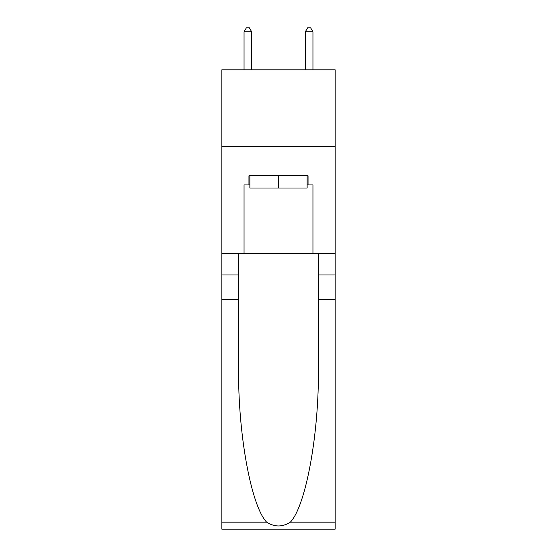 <?xml version="1.0" encoding="UTF-8"?>
<svg xmlns="http://www.w3.org/2000/svg" width="557" height="557" viewBox="0 0 557 557"><rect width="100%" height="100%" fill="white"/><g stroke="black" fill="none" stroke-linecap="round" stroke-linejoin="round"><path stroke-width="0.84" d="M335.154 146.359L335.154 69.806L221.846 69.806L221.846 146.359L335.154 146.359L335.154 253.539L312.95 253.539L312.95 184.945L308.049 184.945L308.049 175.761L248.951 175.761L248.951 184.945L249.87 184.945M307.13 175.761L307.13 188.008L249.87 188.008L249.87 175.761M278.5 175.761L278.5 188.008M290.35 522.167L335.154 522.167L335.154 529.15L221.846 529.15L221.846 299.478L238.612 299.478L238.612 367.759C237.797 433.026 251.04 505.93 266.65 522.167C274.545 527.201 282.441 527.201 290.35 522.167C305.96 505.93 319.203 433.026 318.388 367.759L318.388 253.539M318.388 299.478L335.154 299.478L335.154 253.539M221.846 299.478L221.846 146.359M238.612 253.539L238.612 299.478M335.154 522.167L335.154 299.478M221.846 253.539L244.05 253.539L244.05 184.945L248.951 184.945M244.05 253.539L312.95 253.539M307.13 184.945L308.049 184.945M251.701 69.806L251.701 31.833L244.05 31.833L244.05 69.806M244.05 31.833L246.347 27.85L249.411 27.85L251.701 31.833M312.95 69.806L312.95 31.833L305.299 31.833L305.299 69.806M305.299 31.833L307.589 27.85L310.653 27.85L312.95 31.833M318.388 274.977L335.154 274.977M238.612 274.977L221.846 274.977M221.846 522.167L266.65 522.167"/></g></svg>
